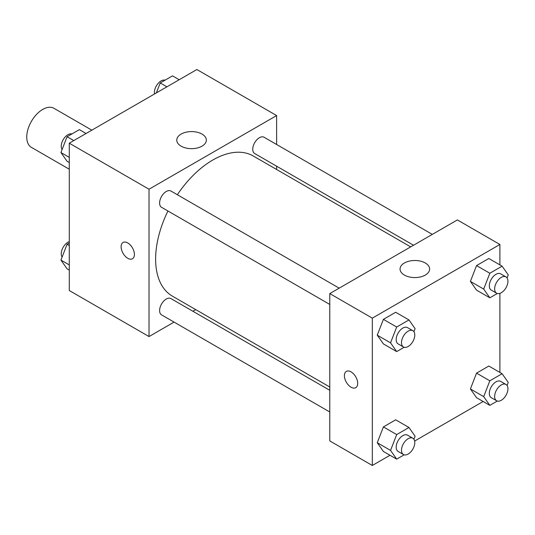 <?xml version="1.0" encoding="UTF-8"?>
<svg xmlns="http://www.w3.org/2000/svg" width="535" height="535" viewBox="0 0 535 535"><rect width="100%" height="100%" fill="white"/><g stroke="black" fill="none" stroke-linecap="round" stroke-linejoin="round"><path stroke-width="0.8" d="M91.833 130.165L53.975 108.311A22.557 13.021 120 0 0 36.594 114.35A22.557 13.021 120 0 0 26.75 137.054A22.557 13.021 120 0 0 31.425 147.379L69.282 169.234M174.076 322.097L149.024 336.562L69.282 290.518L69.282 143.186L196.873 69.523L276.622 115.567L276.622 144.49M276.622 166.198L276.622 169.481M181.104 134.084A14.786 8.533 180 0 1 197.214 132.232A14.786 8.533 180 0 1 206.343 140.123A14.786 8.533 180 0 1 191.557 148.656A14.786 8.533 180 0 1 176.771 140.123A14.786 8.533 180 0 1 181.104 134.084M149.024 336.562L149.024 189.229L69.282 143.186M149.024 189.229L276.622 115.567M123.063 242.475A9.396 5.424 -120 0 0 121.626 250.012A9.396 5.424 -120 0 0 127.765 258.291A9.396 5.424 60 0 1 121.619 250.012A9.396 5.424 60 0 1 123.063 242.482A9.396 5.424 60 0 1 132.459 247.906A9.396 5.424 60 0 1 132.459 258.759A9.396 5.424 60 0 1 127.758 258.291A9.396 5.424 -120 0 0 132.459 258.759M195.723 309.604L192.874 311.25M339.183 288.164L170.953 191.035A9.396 5.424 120 0 0 161.55 196.459A9.396 5.424 120 0 0 161.55 207.312L329.781 304.442M329.781 390.289L170.953 298.59A9.396 5.424 120 0 0 163.71 301.105A9.396 5.424 120 0 0 159.604 310.561A9.396 5.424 120 0 0 161.55 314.868L329.781 411.99M432.32 234.39L264.096 137.261A9.396 5.424 120 0 0 256.853 139.775A9.396 5.424 120 0 0 252.747 149.238A9.396 5.424 120 0 0 254.693 153.538L413.528 245.237M167.95 211.004A80.899 46.706 120 0 0 155.618 259.087A80.899 46.706 120 0 0 172.377 296.123L329.781 387.006M410.679 246.882L253.269 156.006A80.899 46.706 120 0 0 177.346 194.727M389.995 455.272L372.313 465.477L329.781 440.92L329.781 293.588L457.378 219.925L499.904 244.482L499.904 264.892M414.645 441.034L483.132 401.491M377.262 335.177L383.401 343.911L377.262 335.177L383.401 319.355L377.262 335.177L390.55 342.848L396.689 327.025L408.967 319.943L415.106 328.671L413.93 331.713M395.679 312.266L383.401 319.355L395.679 312.266L408.967 319.943M470.405 281.403L476.545 290.137L470.405 281.403L476.545 265.581L470.405 281.403L483.693 289.074L489.833 273.251L502.111 266.162L508.25 274.896L507.073 277.939M488.823 258.492L476.545 265.581L488.823 258.492L502.111 266.162M470.405 388.952L476.545 397.686L470.405 388.952L476.545 373.129L470.405 388.952L483.693 396.629L489.833 380.806L502.111 373.718L508.25 382.451L507.073 385.488M488.823 366.047L476.545 373.129L488.823 366.047L502.111 373.718M372.313 465.477L372.313 318.144L499.904 244.482M499.904 293.361L499.904 372.447M377.262 442.733L383.401 451.46L377.262 442.733L383.401 426.91L377.262 442.733L390.55 450.403L396.689 434.58L408.967 427.492L415.106 436.226L413.93 439.262M395.679 419.821L383.401 426.91L395.679 419.821L408.967 427.492M404.393 275.07A14.786 8.533 180 0 1 400.06 269.031A14.786 8.533 180 0 1 414.846 260.498A14.786 8.533 180 0 1 429.632 269.031A14.786 8.533 180 0 1 420.503 276.923A14.786 8.533 180 0 1 404.393 275.07M372.313 318.144L329.781 293.588M357.694 383.368A9.396 5.424 60 0 1 355.748 387.674A9.396 5.424 60 0 1 346.352 382.244A9.396 5.424 60 0 1 346.352 371.39A9.396 5.424 60 0 1 353.588 373.911A9.396 5.424 60 0 1 357.694 383.368M346.352 371.39A9.396 5.424 -120 0 0 346.352 382.244A9.396 5.424 -120 0 0 355.748 387.668M404.159 347.275L396.689 351.582L390.55 342.848M412.846 330.69L407.53 327.621A9.396 5.424 120 0 0 400.287 330.142A9.396 5.424 120 0 0 396.181 339.598A9.396 5.424 120 0 0 398.134 343.898L403.45 346.968A9.396 5.424 120 0 0 412.846 341.544A9.396 5.424 120 0 0 412.846 330.69A9.396 5.424 120 0 0 405.604 333.211A9.396 5.424 120 0 0 401.497 342.667A9.396 5.424 120 0 0 403.45 346.968M396.689 351.582L383.401 343.911M396.689 327.025L383.401 319.355M497.303 293.494L489.833 297.808L483.693 289.074M505.99 276.916L500.673 273.846A9.396 5.424 120 0 0 493.43 276.368A9.396 5.424 120 0 0 489.324 285.824A9.396 5.424 120 0 0 491.27 290.124L496.587 293.193A9.396 5.424 120 0 0 505.99 287.77A9.396 5.424 120 0 0 505.99 276.916A9.396 5.424 120 0 0 498.747 279.437A9.396 5.424 120 0 0 494.641 288.893A9.396 5.424 120 0 0 496.587 293.193M489.833 297.808L476.545 290.137M489.833 273.251L476.545 265.581M404.159 454.824L396.689 459.137L390.55 450.403M412.846 438.245L407.53 435.176A9.396 5.424 120 0 0 400.287 437.69A9.396 5.424 120 0 0 396.181 447.153A9.396 5.424 120 0 0 398.134 451.453L403.45 454.523A9.396 5.424 120 0 0 412.846 449.099A9.396 5.424 120 0 0 412.846 438.245A9.396 5.424 120 0 0 405.604 440.76A9.396 5.424 120 0 0 401.497 450.223A9.396 5.424 120 0 0 403.45 454.523M396.689 459.137L383.401 451.46M396.689 434.58L383.401 426.91M497.303 401.049L489.833 405.363L483.693 396.629M505.99 384.471L500.673 381.401A9.396 5.424 120 0 0 493.43 383.916A9.396 5.424 120 0 0 489.324 393.379A9.396 5.424 120 0 0 491.27 397.679L496.587 400.748A9.396 5.424 120 0 0 505.99 395.318A9.396 5.424 120 0 0 505.99 384.471A9.396 5.424 120 0 0 498.747 386.986A9.396 5.424 120 0 0 494.641 396.448A9.396 5.424 120 0 0 496.587 400.748M489.833 405.363L476.545 397.686M489.833 380.806L476.545 373.129M69.282 162.553L67.076 161.282L60.937 152.549L67.076 136.726L79.354 129.637L86.055 133.509M69.282 157.364L60.937 152.549M73.776 140.598L67.076 136.726M71.884 133.951A9.396 5.424 120 0 0 64.929 137.241A9.396 5.424 120 0 0 61.251 146.229A9.396 5.424 120 0 0 62.113 149.512M156.354 92.916L160.219 82.952L172.497 75.863L179.198 79.728M166.92 86.817L160.219 82.952M165.027 80.176A9.396 5.424 120 0 0 158.072 83.467A9.396 5.424 120 0 0 154.394 92.455A9.396 5.424 120 0 0 154.541 93.966M69.282 270.108L67.076 268.837L60.937 260.104L67.076 244.281L69.282 243.004M69.282 264.919L60.937 260.104M69.282 245.552L67.076 244.281M69.282 241.639A9.396 5.424 120 0 0 61.251 253.784A9.396 5.424 120 0 0 62.113 257.061"/></g></svg>
